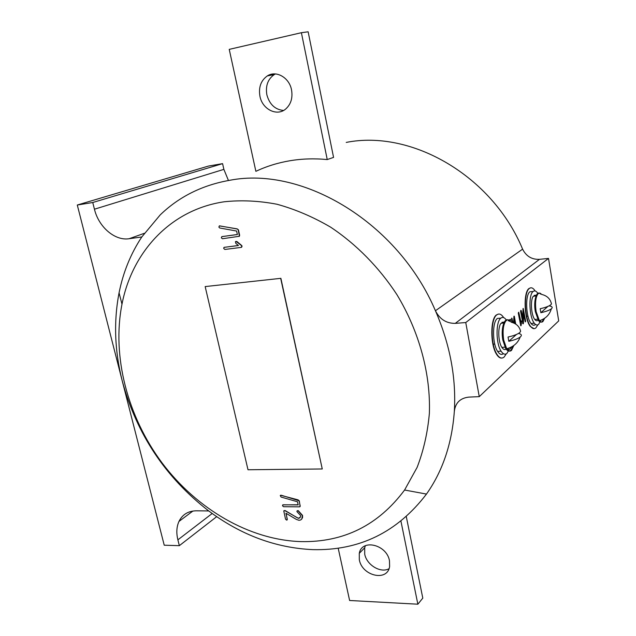 <?xml version="1.0" encoding="UTF-8"?>
<svg xmlns="http://www.w3.org/2000/svg" width="636" height="636" viewBox="0 0 636 636"><rect width="100%" height="100%" fill="white"/><g stroke="black" fill="none" stroke-linecap="round" stroke-linejoin="round"><path stroke-width="0.95" d="M503.672 317.61L503.267 316.998C501.081 313.985 498.91 313.278 496.772 314.884C490.539 318.97 490.634 345.133 496.978 354.403C499.427 358.132 501.828 358.998 504.173 357.003L506.288 353.831M498.56 314.057L496.43 314.907C490.189 318.994 490.284 345.157 496.629 354.427C498.29 357.027 499.991 358.235 501.74 358.068M535.115 290.954L534.097 289.539C532.459 287.647 530.877 287.289 529.351 288.466C523.523 292.163 524.446 319.185 530.678 326.483C532.531 328.836 534.288 329.273 535.965 327.81L537.849 324.853M530.726 287.814L529.025 288.49C523.197 292.194 524.12 319.208 530.352 326.507L534.025 328.661M388.97 568.751C380.574 573.41 366.638 564.943 364.714 554.147L364.698 547.787L365.374 545.712M359.316 559.736L359.284 553.328C361.741 538.573 386.815 544.511 389.478 560.769L389.614 566.438C387.602 581.972 362.011 576.065 359.316 559.736M283.537 110.465C275.07 109.607 269.513 104.384 266.858 94.788C265.403 85.844 267.867 79.11 274.259 74.579L275.452 73.943M259.941 96.298C258.447 87.275 260.919 80.47 267.351 75.907C276.159 70.055 289.316 77.584 291.534 89.883C292.886 97.928 290.938 104.304 285.699 109.01C276.954 116.674 262.342 109.352 259.941 96.298M300.971 541.61C343.774 542.452 378.317 525.257 404.591 490.022L417.113 467.396C423.56 450.662 427.646 432.663 429.372 413.384C430.755 374.143 419.355 331.714 396.888 294.587C379.072 267.366 356.287 244.24 330.617 227.155C313.111 216.916 295.239 209.276 277.002 204.251C258.844 200.777 241.219 199.958 224.134 201.787C170.488 209.737 132.129 251.912 121.985 304.183C111.698 356.558 127.613 416.667 162.093 462.952C196.794 509.031 249.24 539.948 300.971 541.61M454.335 411.309C451.989 443.491 442.704 471.077 426.47 494.077C397.293 532.268 359.388 550.792 312.753 549.631C275.666 547.922 240.988 535.027 208.719 510.947C165.519 477.477 136.708 434.189 122.287 381.099C114.631 351 113.558 321.57 119.067 292.814C123.161 272.311 130.738 253.692 141.804 236.958L160.177 214.936C179.145 196.619 202.431 185.052 230.025 180.234C303.134 166.036 398.12 222.767 435.429 310.75C450.026 344.466 456.33 377.983 454.335 411.309C455.416 402.803 460.265 398.064 468.883 397.103L479.266 396.649L465.759 322.547L548.51 258.407L539.471 259.345L455.281 323.366C446.377 323.462 439.762 319.256 435.429 310.75L522.601 249.137C492.232 175.695 411.452 129.418 346.23 142.416M255.871 171.323C266.508 166.314 277.853 162.792 289.897 160.749C301.957 158.73 314.407 158.332 327.238 159.564L333.566 157.394L308.142 31.8L301.392 32.706L229.23 49.37L255.871 171.323M297.203 510.78L298.22 510.628L302.545 515.406L302.577 517.545L301.4 519.453M286.168 513.363L287.234 519.89M284.014 510.636L285.166 510.557L297.091 517.68L298.697 518.237L300.025 517.831M280.524 495.237L298.061 499.856L299.278 500.842L300.144 506.614M282.71 504.881L298.165 504.753M224.206 247.356L238.389 245.472M235.837 241.441L236.934 241.537L241.426 245.273L242.085 246.092L241.624 247.261M219.333 225.875L237.172 228.873L238.428 229.819L239.661 235.296L239.184 236.465M221.781 236.64L237.379 234.493M280.881 278.33L205.166 286.582L248 469.758L322.261 468.971L280.881 278.33L205.166 286.582M508.236 320.894L510.191 319.375M511.885 322.365L511.606 318.175M513.554 322.945L513.944 316.203M514.763 323.517L514.468 321.824M520.741 325.743L518.292 313.166L518.571 312.284M520.677 322.102L521.083 320.894M522.991 323.764L520.558 311.25L520.828 310.368M522.593 318.191L523.07 308.476M525.217 321.808L523.595 314.025M479.266 396.649L558.71 320.894L548.51 258.407M406.309 516.686L422.797 598.118L417.86 604.2L349.617 600.495L338.193 548.192M417.86 604.2L400.95 521.21M327.238 159.564L301.392 32.706M228.443 180.497L223.872 169.367L222.584 163.643L208.473 166.06L77.29 205.023L164.231 545.211L179.344 545.664L216.701 516.655M179.344 545.664L177.881 539.845C176.196 532.944 176.562 526.807 178.97 521.425C182.413 514.492 188.192 510.954 196.309 510.811L208.719 510.947M141.804 236.958L129.14 238.723C114.949 241.028 98.667 227.052 94.446 209.204L92.753 202.51L77.29 205.023M92.753 202.51L222.584 163.643M465.759 322.547L455.281 323.366M522.601 249.137C526.171 256.236 531.791 259.647 539.471 259.345M238.238 229.898L239.39 236.266L222.449 238.746L221.304 237.792L221.956 236.6L237.387 234.541L236.6 231.043L219.706 227.99L218.848 227.044L219.5 225.844L236.974 228.944L238.428 229.819M224.397 247.317L238.444 245.52L235.789 243.318L235.439 241.712L236.035 241.394L241.227 245.353L241.887 246.18L241.219 247.388L224.89 249.447L223.745 248.493L223.816 247.619L224.595 247.229M299.103 500.985L300.2 505.882L299.524 506.844L283.577 506.717L282.471 505.747L283.131 504.793L298.197 504.905L297.497 501.772L281.096 497.05L280.261 495.547L281.271 495.229L299.278 500.842M298.053 510.78L302.378 515.558L301.854 518.912L300.645 519.978L299 520.312L296.233 519.35L285.93 513.22L287.289 519.175L286.629 520.121L285.532 519.151L283.775 510.954L284.992 510.7L298.53 518.388L300.605 516.814L300.59 515.534L296.972 511.646L296.948 511.113L298.22 510.628M522.951 323.303L520.892 311.219L520.995 310.352L521.337 310.837L522.864 319.765L523.237 308.46L525.614 320.957L525.511 321.816L525.177 321.339L523.659 312.419L523.428 323.088L523.293 323.772L522.617 323.327M521.123 321.204L521.441 320.894L521.6 321.872L521.043 325.751L520.701 325.282L518.738 312.268L520.789 321.228M515.136 323.724L514.532 320.226L514.413 323.334M513.88 323.08L514.309 316.211L515.732 324.098M512.242 322.468L511.972 318.191L512.815 322.659M509.293 320.258L510.35 319.359L510.74 320.274M322.261 468.971L280.699 278.425M537.841 293.363L537.134 292.385C535.758 290.787 534.439 290.477 533.159 291.471C528.341 294.611 529.144 317.173 534.32 323.223C535.838 325.147 537.285 325.513 538.66 324.312L540.719 320.449M532.578 291.526L529.907 291.765C525.05 294.905 525.845 317.428 531.052 323.47C532.578 325.394 534.033 325.751 535.417 324.559M506.63 320.472L506.28 319.948C504.451 317.38 502.639 316.784 500.85 318.143C495.683 321.617 495.81 343.488 501.089 351.167C503.1 354.228 505.071 354.944 507.003 353.306L509.301 349.267M500.786 318.151L497.392 318.421C492.192 321.888 492.312 343.718 497.614 351.39C499.562 354.347 501.486 355.111 503.386 353.672M540.393 320.417L542.095 319.725M536.084 295.772L533.175 296.4C530.209 300.375 531.235 315.329 534.757 319.431C535.941 320.918 537.07 321.14 538.128 320.091M535.448 295.231L534.105 295.422L534.224 296.161M534.105 295.422L536.387 295.112M507.282 348.615C508.951 349.919 510.39 349.339 511.606 346.89M503.871 322.826L500.834 323.47C497.662 327.659 498.266 342.168 501.852 347.367C503.489 349.808 505.063 350.213 506.574 348.592M503.656 322.118L501.915 322.357L502.058 323.199M501.915 322.357L504.261 322.039M509.619 321.395C505.071 315.194 500.437 327.612 502.845 340.101L505.731 348.623C508.657 352.606 511.042 351.78 512.894 346.135M510.915 321.967C509.357 319.757 507.822 319.24 506.312 320.409C503.275 324.01 502.4 330.553 503.68 340.045L506.685 348.767C508.339 351.175 509.953 351.708 511.519 350.364L513.872 345.459M518.483 333.447C521.425 334.099 522.108 335.204 520.518 336.77L520.168 337.056C517.942 338.694 514.158 340.109 508.8 341.301L508.061 337.024C513.801 335.736 517.712 334.234 519.787 332.517L520.598 331.396L520.375 330.386M516.48 334.449L508.8 341.301M540.664 294.15C536.776 289.372 533.278 300.486 535.313 311.6L538.517 320.655C540.592 323.096 542.325 322.5 543.708 318.867M541.649 294.325L539.932 293.085L538.279 293.538C535.679 296.702 534.948 302.696 536.1 311.537L539.4 320.719C540.64 322.229 541.816 322.492 542.937 321.514L544.662 318.254M549.043 305.876C552.08 306.361 552.907 307.291 551.523 308.675L551.293 308.865C549.369 310.304 545.895 311.584 540.854 312.705L540.187 308.714C545.497 307.522 549.059 306.186 550.871 304.708L551.46 303.968L551.229 302.911M547.922 306.393L540.854 312.705M129.14 238.723L144.34 233.301M177.881 539.845L212.193 513.498M94.446 209.204L223.872 169.367M359.284 553.328L364.698 547.787M267.351 75.907L274.259 74.579M404.591 490.022L426.47 494.077M121.985 304.183L119.067 292.814M178.97 521.425L192.923 511.034M534.32 323.223L531.052 323.47M501.089 351.167L497.614 351.39M537.627 319.216L534.757 319.431M504.944 347.169L501.852 347.367M505.731 348.623L506.566 348.568M493.25 344.163L494.76 344.068M520.598 331.396C519.588 326.673 516.504 323.621 511.344 322.229M506.685 348.767C513.498 346.866 517.99 342.963 520.168 337.056M538.517 320.655L539.304 320.592M526.64 316.299L527.96 316.195M551.46 303.968C550.355 298.896 547.119 295.732 541.753 294.452M539.4 320.719C545.672 318.684 549.631 314.733 551.293 308.865"/></g></svg>
